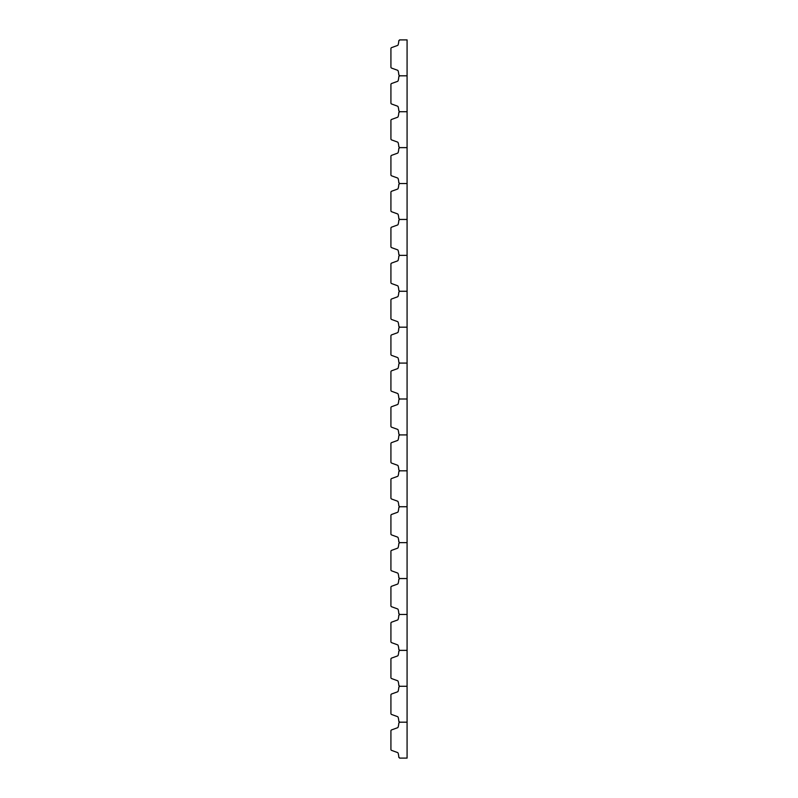 <?xml version="1.0" encoding="UTF-8"?>
<svg xmlns="http://www.w3.org/2000/svg" width="798" height="798" viewBox="0 0 798 798"><rect width="100%" height="100%" fill="white"/><g stroke="black" fill="none" stroke-linecap="round" stroke-linejoin="round"><path stroke-width="1.2" d="M391.628 68.109A1.077 1.077 0 0 1 390.92 67.092L390.92 48.618A1.077 1.077 0 0 1 391.628 47.601L397.484 45.476A1.077 1.077 0 0 0 398.152 44.748A17.955 17.955 0 0 0 398.81 40.618A0.718 0.718 0 0 0 399.539 39.9L407.08 39.9L407.08 75.81L399.539 75.81L407.08 75.81L407.08 111.72L399.539 111.72L407.08 111.72L407.08 147.63L399.539 147.63L407.08 147.63L407.08 183.54L399.539 183.54L407.08 183.54L407.08 219.45L399.539 219.45L407.08 219.45L407.08 255.36L399.539 255.36L407.08 255.36L407.08 291.27L399.539 291.27L407.08 291.27L407.08 327.18L399.539 327.18L407.08 327.18L407.08 363.09L399.539 363.09L407.08 363.09L407.08 399L399.539 399L407.08 399L407.08 434.91L399.539 434.91L407.08 434.91L407.08 470.82L399.539 470.82L407.08 470.82L407.08 506.73L399.539 506.73L407.08 506.73L407.08 542.64L399.539 542.64L407.08 542.64L407.08 578.55L399.539 578.55L407.08 578.55L407.08 614.46L399.539 614.46L407.08 614.46L407.08 650.37L399.539 650.37L407.08 650.37L407.08 686.28L399.539 686.28L407.08 686.28L407.08 722.19L399.539 722.19L407.08 722.19L407.08 758.1L399.539 758.1A0.718 0.718 0 0 0 398.81 757.382A17.955 17.955 0 0 0 398.152 753.252A1.077 1.077 0 0 0 397.484 752.524L391.628 750.399A1.077 1.077 0 0 1 390.92 749.382L390.92 730.908A1.077 1.077 0 0 1 391.628 729.891L397.484 727.766A1.077 1.077 0 0 0 398.152 727.038A17.955 17.955 0 0 0 398.81 722.908A0.718 0.718 0 0 0 399.539 722.19A0.718 0.718 0 0 0 398.81 721.472A17.955 17.955 0 0 0 398.152 717.342A1.077 1.077 0 0 0 397.484 716.614L391.628 714.489A1.077 1.077 0 0 1 390.92 713.472L390.92 694.998A1.077 1.077 0 0 1 391.628 693.981L397.484 691.856A1.077 1.077 0 0 0 398.152 691.128A17.955 17.955 0 0 0 398.81 686.998A0.718 0.718 0 0 0 399.539 686.28A0.718 0.718 0 0 0 398.81 685.562A17.955 17.955 0 0 0 398.152 681.432A1.077 1.077 0 0 0 397.484 680.704L391.628 678.579A1.077 1.077 0 0 1 390.92 677.562L390.92 659.088A1.077 1.077 0 0 1 391.628 658.071L397.484 655.946A1.077 1.077 0 0 0 398.152 655.218A17.955 17.955 0 0 0 398.81 651.088A0.718 0.718 0 0 0 399.539 650.37A0.718 0.718 0 0 0 398.81 649.652A17.955 17.955 0 0 0 398.152 645.522A1.077 1.077 0 0 0 397.484 644.794L391.628 642.669A1.077 1.077 0 0 1 390.92 641.652L390.92 623.178A1.077 1.077 0 0 1 391.628 622.161L397.484 620.036A1.077 1.077 0 0 0 398.152 619.308A17.955 17.955 0 0 0 398.81 615.178A0.718 0.718 0 0 0 399.539 614.46A0.718 0.718 0 0 0 398.81 613.742A17.955 17.955 0 0 0 398.152 609.612A1.077 1.077 0 0 0 397.484 608.884L391.628 606.759A1.077 1.077 0 0 1 390.92 605.742L390.92 587.268A1.077 1.077 0 0 1 391.628 586.251L397.484 584.126A1.077 1.077 0 0 0 398.152 583.398A17.955 17.955 0 0 0 398.81 579.268A0.718 0.718 0 0 0 399.539 578.55A0.718 0.718 0 0 0 398.81 577.832A17.955 17.955 0 0 0 398.152 573.702A1.077 1.077 0 0 0 397.484 572.974L391.628 570.849A1.077 1.077 0 0 1 390.92 569.832L390.92 551.358A1.077 1.077 0 0 1 391.628 550.341L397.484 548.216A1.077 1.077 0 0 0 398.152 547.488A17.955 17.955 0 0 0 398.81 543.358A0.718 0.718 0 0 0 399.539 542.64A0.718 0.718 0 0 0 398.81 541.922A17.955 17.955 0 0 0 398.152 537.792A1.077 1.077 0 0 0 397.484 537.064L391.628 534.939A1.077 1.077 0 0 1 390.92 533.922L390.92 515.448A1.077 1.077 0 0 1 391.628 514.431L397.484 512.306A1.077 1.077 0 0 0 398.152 511.578A17.955 17.955 0 0 0 398.81 507.448A0.718 0.718 0 0 0 399.539 506.73A0.718 0.718 0 0 0 398.81 506.012A17.955 17.955 0 0 0 398.152 501.882A1.077 1.077 0 0 0 397.484 501.154L391.628 499.029A1.077 1.077 0 0 1 390.92 498.012L390.92 479.538A1.077 1.077 0 0 1 391.628 478.521L397.484 476.396A1.077 1.077 0 0 0 398.152 475.668A17.955 17.955 0 0 0 398.81 471.538A0.718 0.718 0 0 0 399.539 470.82A0.718 0.718 0 0 0 398.81 470.102A17.955 17.955 0 0 0 398.152 465.972A1.077 1.077 0 0 0 397.484 465.244L391.628 463.119A1.077 1.077 0 0 1 390.92 462.102L390.92 443.628A1.077 1.077 0 0 1 391.628 442.611L397.484 440.486A1.077 1.077 0 0 0 398.152 439.758A17.955 17.955 0 0 0 398.81 435.628A0.718 0.718 0 0 0 399.539 434.91A0.718 0.718 0 0 0 398.81 434.192A17.955 17.955 0 0 0 398.152 430.062A1.077 1.077 0 0 0 397.484 429.334L391.628 427.209A1.077 1.077 0 0 1 390.92 426.192L390.92 407.718A1.077 1.077 0 0 1 391.628 406.701L397.484 404.576A1.077 1.077 0 0 0 398.152 403.848A17.955 17.955 0 0 0 398.81 399.718A0.718 0.718 0 0 0 399.539 399A0.718 0.718 0 0 0 398.81 398.282A17.955 17.955 0 0 0 398.152 394.152A1.077 1.077 0 0 0 397.484 393.424L391.628 391.299A1.077 1.077 0 0 1 390.92 390.282L390.92 371.808A1.077 1.077 0 0 1 391.628 370.791L397.484 368.666A1.077 1.077 0 0 0 398.152 367.938A17.955 17.955 0 0 0 398.81 363.808A0.718 0.718 0 0 0 399.539 363.09A0.718 0.718 0 0 0 398.81 362.372A17.955 17.955 0 0 0 398.152 358.242A1.077 1.077 0 0 0 397.484 357.514L391.628 355.389A1.077 1.077 0 0 1 390.92 354.372L390.92 335.898A1.077 1.077 0 0 1 391.628 334.881L397.484 332.756A1.077 1.077 0 0 0 398.152 332.028A17.955 17.955 0 0 0 398.81 327.898A0.718 0.718 0 0 0 399.539 327.18A0.718 0.718 0 0 0 398.81 326.462A17.955 17.955 0 0 0 398.152 322.332A1.077 1.077 0 0 0 397.484 321.604L391.628 319.479A1.077 1.077 0 0 1 390.92 318.462L390.92 299.988A1.077 1.077 0 0 1 391.628 298.971L397.484 296.846A1.077 1.077 0 0 0 398.152 296.118A17.955 17.955 0 0 0 398.81 291.988A0.718 0.718 0 0 0 399.539 291.27A0.718 0.718 0 0 0 398.81 290.552A17.955 17.955 0 0 0 398.152 286.422A1.077 1.077 0 0 0 397.484 285.694L391.628 283.569A1.077 1.077 0 0 1 390.92 282.552L390.92 264.078A1.077 1.077 0 0 1 391.628 263.061L397.484 260.936A1.077 1.077 0 0 0 398.152 260.208A17.955 17.955 0 0 0 398.81 256.078A0.718 0.718 0 0 0 399.539 255.36A0.718 0.718 0 0 0 398.81 254.642A17.955 17.955 0 0 0 398.152 250.512A1.077 1.077 0 0 0 397.484 249.784L391.628 247.659A1.077 1.077 0 0 1 390.92 246.642L390.92 228.168A1.077 1.077 0 0 1 391.628 227.151L397.484 225.026A1.077 1.077 0 0 0 398.152 224.298A17.955 17.955 0 0 0 398.81 220.168A0.718 0.718 0 0 0 399.539 219.45A0.718 0.718 0 0 0 398.81 218.732A17.955 17.955 0 0 0 398.152 214.602A1.077 1.077 0 0 0 397.484 213.874L391.628 211.749A1.077 1.077 0 0 1 390.92 210.732L390.92 192.258A1.077 1.077 0 0 1 391.628 191.241L397.484 189.116A1.077 1.077 0 0 0 398.152 188.388A17.955 17.955 0 0 0 398.81 184.258A0.718 0.718 0 0 0 399.539 183.54A0.718 0.718 0 0 0 398.81 182.822A17.955 17.955 0 0 0 398.152 178.692A1.077 1.077 0 0 0 397.484 177.964L391.628 175.839A1.077 1.077 0 0 1 390.92 174.822L390.92 156.348A1.077 1.077 0 0 1 391.628 155.331L397.484 153.206A1.077 1.077 0 0 0 398.152 152.478A17.955 17.955 0 0 0 398.81 148.348A0.718 0.718 0 0 0 399.539 147.63A0.718 0.718 0 0 0 398.81 146.912A17.955 17.955 0 0 0 398.152 142.782A1.077 1.077 0 0 0 397.484 142.054L391.628 139.929A1.077 1.077 0 0 1 390.92 138.912L390.92 120.438A1.077 1.077 0 0 1 391.628 119.421L397.484 117.296A1.077 1.077 0 0 0 398.152 116.568A17.955 17.955 0 0 0 398.81 112.438A0.718 0.718 0 0 0 399.539 111.72A0.718 0.718 0 0 0 398.81 111.002A17.955 17.955 0 0 0 398.152 106.872A1.077 1.077 0 0 0 397.484 106.144L391.628 104.019A1.077 1.077 0 0 1 390.92 103.002L390.92 84.528A1.077 1.077 0 0 1 391.628 83.511L397.484 81.386A1.077 1.077 0 0 0 398.152 80.658A17.955 17.955 0 0 0 398.81 76.528A0.718 0.718 0 0 0 399.539 75.81A0.718 0.718 0 0 0 398.81 75.092A17.955 17.955 0 0 0 398.152 70.962A1.077 1.077 0 0 0 397.484 70.234L391.628 68.109"/></g></svg>
